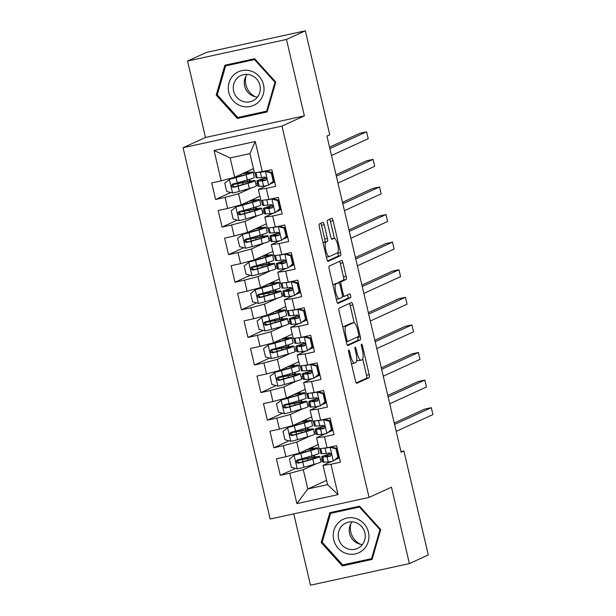 <?xml version="1.0" encoding="UTF-8"?>
<svg xmlns="http://www.w3.org/2000/svg" width="616" height="616" viewBox="0 0 616 616"><rect width="100%" height="100%" fill="white"/><g stroke="black" fill="none" stroke-linecap="round" stroke-linejoin="round"><path stroke-width="0.92" d="M348.733 350.019A1.948 0.516 77.7 0 0 348.695 352.136L355.447 380.904A2.787 0.739 77.7 0 0 356.726 383.314A2.787 0.739 77.7 0 0 356.772 383.298L369.138 377.647A2.787 0.739 77.7 0 0 369.192 374.62L362.447 345.853A1.948 0.516 77.7 0 0 361.546 344.167A1.948 0.516 77.7 0 0 361.515 344.175A1.948 0.516 77.7 0 0 361.484 346.292L362.354 350.011A8.917 2.364 77.7 0 1 362.185 359.682L361.153 360.16A8.917 2.364 77.7 0 1 361.03 360.198A8.917 2.364 77.7 0 1 356.926 352.498L356.048 348.772A1.948 0.516 77.7 0 0 355.155 347.085A1.948 0.516 77.7 0 0 355.124 347.101A1.948 0.516 77.7 0 0 355.093 349.21L355.963 352.937A8.917 2.364 77.7 0 1 355.794 362.608L354.762 363.078A8.917 2.364 77.7 0 1 354.631 363.124A8.917 2.364 77.7 0 1 350.535 355.417L349.657 351.697A1.948 0.516 77.7 0 0 348.764 350.011A1.948 0.516 77.7 0 0 348.733 350.019M324.185 224.748A2.787 0.739 77.7 0 0 322.9 222.345A2.787 0.739 77.7 0 0 322.861 222.361L319.388 223.947A2.787 0.739 77.7 0 0 319.342 226.965L326.834 258.92A2.787 0.739 77.7 0 0 328.112 261.323A2.787 0.739 77.7 0 0 328.159 261.315L340.525 255.655A2.787 0.739 77.7 0 0 340.579 252.637L333.087 220.682A2.787 0.739 77.7 0 0 331.801 218.272A2.787 0.739 77.7 0 0 331.762 218.287L327.573 220.205A2.787 0.739 77.7 0 0 327.52 223.231L330.723 236.898A2.787 0.739 77.7 0 0 332.009 239.308A2.787 0.739 77.7 0 0 332.047 239.293L334.126 238.346A7.454 1.979 77.7 0 1 334.234 238.307A7.454 1.979 77.7 0 1 337.714 244.952A7.454 1.979 77.7 0 1 337.522 252.83L329.383 256.556A7.454 1.979 77.7 0 1 329.275 256.595A7.454 1.979 77.7 0 1 325.795 249.942A7.454 1.979 77.7 0 1 325.98 242.065L327.342 241.449A2.787 0.739 77.7 0 0 327.389 238.423L324.185 224.748L321.514 225.333A2.787 0.739 77.7 0 0 320.751 223.323M286.455 39.447L187.557 61.053L205.475 137.468L304.381 115.862L286.455 39.447L305.359 30.8L329.752 134.804L326.95 136.082L401.101 452.229L403.903 450.95L400.954 451.59M304.381 115.862L281.974 126.103L369.061 497.428L270.162 519.026L183.075 147.709L281.974 126.103M293.763 513.875L310.495 585.2L409.394 563.594L391.468 487.179L369.061 497.428M409.394 563.594L428.297 554.947L403.903 450.95M339.147 308.162A2.787 0.739 77.7 0 0 339.093 311.18L346.585 343.135A2.787 0.739 77.7 0 0 347.871 345.538A2.787 0.739 77.7 0 0 347.909 345.53L360.283 339.87A2.787 0.739 77.7 0 0 360.329 336.844L352.837 304.897A2.787 0.739 77.7 0 0 351.559 302.487A2.787 0.739 77.7 0 0 351.513 302.502L339.147 308.162M336.713 301.024L329.214 269.077A2.787 0.739 77.7 0 1 329.267 266.05L341.641 260.391A2.787 0.739 77.7 0 1 341.68 260.383A2.787 0.739 77.7 0 1 342.958 262.786L346.169 276.461A2.787 0.739 77.7 0 1 346.115 279.487L341.102 281.781A2.787 0.739 77.7 0 0 341.048 284.8L343.174 293.87A2.787 0.739 77.7 0 0 344.46 296.281A2.787 0.739 77.7 0 0 344.498 296.265L349.719 293.878A1.948 0.516 77.7 0 0 349.719 293.878A1.948 0.516 77.7 0 1 350.658 295.611A1.948 0.516 77.7 0 1 350.612 297.667L338.03 303.418A2.787 0.739 77.7 0 1 337.991 303.434A2.787 0.739 77.7 0 1 336.713 301.024M326.58 480.38L307.8 488.965L327.581 484.646L338.061 494.625L330.946 464.279L340.432 462.208L336.552 445.661L327.058 447.732L324.47 436.698L333.964 434.619L330.084 418.072L320.59 420.143L318.002 409.109L327.489 407.037L323.608 390.482L314.122 392.554L311.534 381.52L321.021 379.448L317.14 362.893L307.654 364.972L305.059 353.938L314.553 351.859L310.672 335.312L301.178 337.383L298.591 326.349L308.077 324.278L304.196 307.723L294.71 309.794L292.123 298.76L301.609 296.689L297.728 280.134L288.242 282.205L285.647 271.171L295.141 269.1L291.26 252.552L281.766 254.624L279.179 243.59L288.665 241.51L284.785 224.963L275.298 227.035L272.711 216L282.197 213.929L278.317 197.374L268.83 199.445L266.243 188.411L275.729 186.34L271.849 169.785L254.462 172.919L249.934 153.607L230.153 157.927L234.688 177.239L253.469 168.653M338.061 494.625L296.897 503.618L289.782 473.273L303.272 469.662L316.193 463.748M295.488 468.399L280.288 475.344L289.782 473.273M280.288 475.344L276.407 458.797L285.893 456.726L283.306 445.684L296.804 442.072L309.725 436.159M289.02 440.81L273.82 447.763L283.306 445.684M273.82 447.763L269.939 431.208L279.425 429.136L276.838 418.102L290.329 414.483L303.257 408.577M282.551 413.221L267.352 420.174L276.838 418.102M267.352 420.174L263.471 403.619L272.957 401.547L270.37 390.513L283.861 386.894L296.781 380.988M276.076 385.639L260.876 392.585L270.37 390.513M260.876 392.585L256.995 376.037L266.489 373.958L263.894 362.924L277.392 359.313L290.313 353.399M269.608 358.05L254.408 365.003L263.894 362.924M254.408 365.003L250.527 348.448L260.014 346.377L257.426 335.343L270.917 331.724L283.845 325.818M263.14 330.461L247.94 337.414L257.426 335.343M247.94 337.414L244.059 320.859L253.546 318.788L250.958 307.754L264.449 304.135L277.369 298.229M256.664 302.88L241.464 309.825L250.958 307.754M241.464 309.825L237.584 293.278L247.078 291.199L244.483 280.165L257.981 276.553L270.901 270.64M250.196 275.29L234.996 282.236L244.483 280.165M234.996 282.236L231.115 265.689L240.602 263.617L238.015 252.583L251.505 248.964L264.433 243.05M243.728 247.701L228.528 254.654L238.015 252.583M228.528 254.654L224.648 238.099L234.134 236.028L231.547 224.994L245.037 221.375L257.958 215.469M237.252 220.112L222.053 227.065L231.547 224.994M222.053 227.065L218.172 210.51L227.666 208.439L225.079 197.405L238.569 193.786L251.49 187.88M230.784 192.531L215.585 199.476L225.079 197.405M215.585 199.476L211.704 182.929L221.19 180.85L214.075 150.504L255.24 141.518L262.354 171.864M274.705 181.989L270.439 183.938M266.944 185.539L258.35 189.466L260.938 200.5L268.83 199.445M266.243 188.411L258.35 189.466M221.19 180.85L234.688 177.239M214.075 150.504L230.153 157.927M281.181 209.571L276.915 211.527M273.412 213.128L264.818 217.055L267.406 228.089L275.298 227.035M272.711 216L264.818 217.055M256.264 185.701L257.858 184.969M238.569 193.786L241.156 204.828L259.937 196.234M227.666 208.439L241.156 204.828M287.649 237.16L283.383 239.108M279.88 240.71L271.286 244.644L273.874 255.679L281.766 254.624M279.179 243.59L271.286 244.644M262.732 213.282L264.326 212.559M245.037 221.375L247.624 232.409L266.405 223.824M234.134 236.028L247.624 232.409M294.117 264.749L289.851 266.697M286.355 268.299L277.762 272.226L280.349 283.26L288.242 282.205M285.647 271.171L277.762 272.226M269.2 240.871L270.794 240.14M251.505 248.964L254.1 259.998L272.873 251.413M240.602 263.617L254.1 259.998M300.593 292.338L296.327 294.286M292.823 295.888L284.23 299.815L286.817 310.849L294.71 309.794M292.123 298.76L284.23 299.815M275.675 268.46L277.269 267.729M257.981 276.553L260.568 287.587L279.348 278.994M247.078 291.199L260.568 287.587M307.061 319.92L302.795 321.875M299.291 323.469L290.698 327.404L293.285 338.438L301.178 337.383M298.591 326.349L290.698 327.404M282.143 296.05L283.737 295.318M264.449 304.135L267.036 315.169L285.816 306.583M253.546 318.788L267.036 315.169M313.529 347.509L309.263 349.457M305.767 351.058L297.174 354.993L299.761 366.027L307.654 364.972M305.059 353.938L297.174 354.993M288.611 323.631L290.205 322.907M270.917 331.724L273.512 342.758L292.284 334.172M260.014 346.377L273.512 342.758M319.997 375.098L315.738 377.046M312.235 378.648L303.642 382.575L306.229 393.609L314.122 392.554M311.534 381.52L303.642 382.575M295.087 351.22L296.681 350.489M277.392 359.313L279.98 370.347L298.76 361.761M266.489 373.958L279.98 370.347M326.472 402.679L322.207 404.635M318.703 406.237L310.11 410.164L312.697 421.198L320.59 420.143M318.002 409.109L310.11 410.164M301.555 378.809L303.149 378.078M283.861 386.894L286.448 397.928L305.228 389.343M272.957 401.547L286.448 397.928M332.94 430.268L328.675 432.216M325.179 433.818L316.585 437.753L319.173 448.787L327.058 447.732M324.47 436.698L316.585 437.753M308.023 406.391L309.617 405.667M290.329 414.483L292.916 425.517L311.696 416.932M279.425 429.136L292.916 425.517M339.408 457.857L335.15 459.805M331.647 461.407L323.054 465.334L327.581 484.646M330.946 464.279L323.054 465.334M314.499 433.98L316.093 433.248M296.804 442.072L299.391 453.107L318.172 444.521M285.893 456.726L299.391 453.107M305.359 30.8L206.46 52.406L187.557 61.053M205.475 137.468L183.075 147.709M320.967 461.569L322.561 460.837M303.272 469.662L307.8 488.965L296.897 503.618M250.088 181.096L249.657 179.271M248.079 172.542L247.778 171.248M257.503 183.468L255.825 183.83M256.556 208.678L256.125 206.86M254.547 200.131L254.246 198.837M263.971 211.049L262.293 211.419M263.024 236.267L262.601 234.45M261.022 227.712L260.714 226.426M270.447 238.638L268.769 239.008M269.492 263.856L269.069 262.039M267.49 255.301L267.19 254.015M276.915 266.228L275.236 266.597M275.968 291.437L275.537 289.62M273.958 282.89L273.658 281.597M283.383 293.817L281.704 294.179M282.436 319.026L282.012 317.209M280.434 310.472L280.126 309.186M289.859 321.398L288.173 321.768M288.904 346.615L288.481 344.798M286.902 338.061L286.602 336.775M296.327 348.987L294.648 349.357M295.38 374.197L294.949 372.38M293.37 365.65L293.07 364.356M302.795 376.576L301.116 376.938M301.848 401.786L301.424 399.969M299.846 393.239L299.538 391.945M309.27 404.158L307.584 404.527M308.316 429.375L307.892 427.558M306.314 420.82L306.013 419.535M315.738 431.747L314.06 432.116M314.791 456.964L314.36 455.147M312.782 448.41L312.481 447.124M322.207 459.336L320.528 459.698M249.934 153.607L255.24 141.518M329.814 512.681L321.167 542.557L342.304 565.927L372.087 559.42L380.734 529.544L359.598 506.175L329.814 512.681M237.352 118.465L267.136 111.958L275.783 82.09L254.647 58.72L224.863 65.227L216.216 95.103L237.352 118.465L240.294 117.125L267.352 111.211M351.382 363.594A8.917 2.364 77.7 0 0 351.959 363.71L354.631 363.124M356.749 359.598A8.917 2.364 77.7 0 0 358.35 360.784L361.03 360.198M356.21 382.921L366.466 378.224A2.787 0.739 77.7 0 0 366.52 375.206L362.724 359.043M354.223 322.792L350.165 305.482A2.787 0.739 77.7 0 0 349.403 303.465M347.347 345.145L357.603 340.455A2.787 0.739 77.7 0 0 357.657 337.429L357.542 336.921M346.846 339.716A1.948 0.516 77.7 0 0 347.747 341.403A1.948 0.516 77.7 0 0 347.778 341.387L358.635 336.421A1.948 0.516 77.7 0 0 358.674 334.311L357.75 330.384A8.917 2.364 77.7 0 0 353.646 322.676A8.917 2.364 77.7 0 0 353.515 322.722L346.092 326.118A8.917 2.364 77.7 0 0 345.93 335.789L346.846 339.716L345.838 339.932M351.112 323.246A8.917 2.364 77.7 0 0 350.974 323.261A8.917 2.364 77.7 0 0 350.843 323.308L353.515 322.722M342.881 327.342A8.917 2.364 77.7 0 1 343.42 326.703L350.843 323.308M338.153 282.975A2.787 0.739 77.7 0 1 338.423 282.367L343.443 280.072A2.787 0.739 77.7 0 0 343.497 277.046L340.286 263.371A2.787 0.739 77.7 0 0 339.524 261.361M337.476 303.034L347.94 298.252A1.948 0.516 77.7 0 0 348.109 296.897A1.948 0.516 77.7 0 0 347.532 294.879M335.889 284.161A7.454 1.979 77.7 0 0 335.705 292.038A7.454 1.979 77.7 0 0 339.185 298.683A7.454 1.979 77.7 0 0 339.293 298.645L342.157 297.335A2.787 0.739 77.7 0 0 342.211 294.309L340.086 285.239A2.787 0.739 77.7 0 0 338.8 282.836A2.787 0.739 77.7 0 0 338.762 282.844L333.218 284.746A7.454 1.979 77.7 0 0 332.948 284.977M336.174 283.414A2.787 0.739 77.7 0 0 336.128 283.422A2.787 0.739 77.7 0 0 336.09 283.429L338.762 282.844M333.218 284.746L336.09 283.429M323.061 242.85A7.454 1.979 77.7 0 1 323.308 242.65L324.671 242.034A2.787 0.739 77.7 0 0 324.717 239.008L321.514 225.333M331.678 238.877A7.454 1.979 77.7 0 0 331.562 238.893A7.454 1.979 77.7 0 0 331.493 238.916L334.126 238.346M334.403 238.3L330.415 221.267A2.787 0.739 77.7 0 0 329.652 219.257M327.596 260.93L337.853 256.241A2.787 0.739 77.7 0 0 337.907 253.215L337.768 252.637M332.54 512.088L332.409 512.52M345.091 564.41L372.303 558.673M322.307 542.034L321.167 542.557M345.245 564.579L342.304 565.927M227.589 64.626L227.458 65.065M217.356 94.579L216.216 95.103M302.518 458.558A1.702 0.454 -102.3 0 1 302.394 458.743L301.047 459.413L309.309 457.973A21.706 1.201 -13.2 0 1 319.796 456.572A21.706 1.201 -13.2 0 1 312.82 459.143L314.045 464.379A21.706 1.201 -13.2 0 0 321.021 461.815L319.796 456.572M306.599 449.811A18.018 1.001 -13.2 0 1 314.199 448.864A18.018 1.001 -13.2 0 1 308.408 450.997L295.072 454.693L289.458 459.036L291.399 467.313L297.397 468.907A7.523 0.416 -13.2 0 0 304.019 467.259L314.045 464.379M294.163 455.108A7.523 0.416 -13.2 0 0 300.785 453.461L310.81 450.589A21.706 1.201 -13.2 0 0 317.787 448.025A21.706 1.201 -13.2 0 0 307.561 449.372M307.892 460.267L307.5 458.581A18.018 1.001 166.8 0 1 316.2 457.418A18.018 1.001 166.8 0 1 310.41 459.544L299.26 462.724L297.066 460.914M307.5 458.581L302.456 459.582A10.357 0.578 166.8 0 1 297.451 460.252A10.357 0.578 166.8 0 1 297.782 460.021L298.791 459.559M317.787 448.025L319.019 453.26A21.706 1.201 166.8 0 1 312.043 455.832L302.017 458.704A7.523 0.416 166.8 0 1 297.482 459.875L297.135 459.99M297.482 459.875C295.565 461.476 295.826 462.585 298.26 463.186A7.523 0.416 -13.2 0 0 302.795 462.015L312.82 459.143M311.796 447.432L312.05 448.533M313.652 455.355L314.06 457.087M337.915 457.149L333.21 461.076L337.915 457.149L335.966 448.879L329.976 447.285A7.523 0.416 166.8 0 1 325.025 448.171L322.792 448.302M329.976 447.285L330.784 446.916M333.21 461.076A7.523 0.416 166.8 0 1 328.259 461.962L323.954 462.216A21.706 1.201 166.8 0 1 322.853 462.1L321.629 456.856A21.706 1.201 -13.2 0 0 322.73 456.98L327.034 456.718A7.523 0.416 -13.2 0 0 330.068 456.233L330.361 456.14M337.737 457.642A18.018 1.001 166.8 0 1 339.27 457.257M338.823 456.733L336.883 448.463L335.966 448.879M330.884 446.87L336.883 448.463M330.63 455.979L330.068 456.233C331.755 454.739 331.493 453.63 329.291 452.922A7.523 0.416 166.8 0 1 326.257 453.407L321.952 453.669A21.706 1.201 166.8 0 1 320.851 453.545L319.719 448.71M394.594 424.463L431.308 407.669L432.925 414.568L396.211 431.362M330.915 453.638A21.706 1.201 -13.2 0 0 321.629 456.856M330.807 455.817L326.134 456.11A18.018 1.001 166.8 0 1 325.217 456.009A18.018 1.001 166.8 0 1 331.054 453.869M394.255 423.023L424.632 409.132L431.308 407.669M296.05 430.977A1.702 0.454 -102.3 0 1 295.919 431.154L294.571 431.824L302.841 430.384A21.706 1.201 -13.2 0 1 313.321 428.99A21.706 1.201 -13.2 0 1 306.345 431.554L307.577 436.798A21.706 1.201 -13.2 0 0 314.553 434.226L313.321 428.99M300.131 422.222A18.018 1.001 -13.2 0 1 307.731 421.275A18.018 1.001 -13.2 0 1 301.932 423.408L288.596 427.104L282.99 431.446L284.931 439.724L290.921 441.318A7.523 0.416 -13.2 0 0 297.551 439.67L307.577 436.798M287.687 427.519A7.523 0.416 -13.2 0 0 294.317 425.872L304.343 423A21.706 1.201 -13.2 0 0 311.319 420.435A21.706 1.201 -13.2 0 0 301.085 421.783M301.424 432.678L301.031 430.992A18.018 1.001 166.8 0 1 309.733 429.829A18.018 1.001 166.8 0 1 303.942 431.962L292.793 435.135L290.598 433.325M301.031 430.992L295.988 432.001A10.357 0.578 166.8 0 1 290.983 432.663A10.357 0.578 166.8 0 1 291.314 432.432L292.323 431.97M311.319 420.435L312.551 425.679A21.706 1.201 166.8 0 1 305.575 428.243L295.541 431.115A7.523 0.416 166.8 0 1 291.006 432.286L290.667 432.409M291.006 432.286C289.096 433.895 289.351 434.996 291.784 435.597A7.523 0.416 -13.2 0 0 296.319 434.426L306.345 431.554M305.32 419.85L305.582 420.944M307.184 427.773L307.584 429.498M289.574 403.388A1.702 0.454 -102.3 0 1 289.451 403.565L288.103 404.235L296.365 402.802A21.706 1.201 -13.2 0 1 306.853 401.401A21.706 1.201 -13.2 0 1 299.877 403.965L301.108 409.209A21.706 1.201 -13.2 0 0 308.085 406.645L306.853 401.401M293.663 394.633A18.018 1.001 -13.2 0 1 301.255 393.693A18.018 1.001 -13.2 0 1 295.464 395.818L282.128 399.522L276.522 403.865L278.463 412.142L284.453 413.729A7.523 0.416 -13.2 0 0 291.083 412.081L301.108 409.209M281.219 399.938A7.523 0.416 -13.2 0 0 287.841 398.29L297.875 395.418A21.706 1.201 -13.2 0 0 304.851 392.846A21.706 1.201 -13.2 0 0 294.617 394.194M294.956 405.097L294.556 403.403A18.018 1.001 166.8 0 1 303.264 402.24A18.018 1.001 166.8 0 1 297.474 404.373L286.325 407.553L284.13 405.736M294.556 403.403L289.512 404.412A10.357 0.578 166.8 0 1 284.515 405.082A10.357 0.578 166.8 0 1 284.838 404.843L285.847 404.381M304.851 392.846L306.075 398.09A21.706 1.201 166.8 0 1 299.099 400.654L289.073 403.534A7.523 0.416 166.8 0 1 284.538 404.697L284.192 404.82M284.538 404.697C282.621 406.306 282.883 407.407 285.316 408.008A7.523 0.416 -13.2 0 0 289.851 406.837L299.877 403.965M298.852 392.261L299.114 393.362M300.716 400.184L301.116 401.909M331.439 429.568L326.742 433.495L331.439 429.568L329.498 421.29L323.508 419.696A7.523 0.416 166.8 0 1 318.557 420.582L316.324 420.713M323.508 419.696L324.316 419.327M326.742 433.495A7.523 0.416 166.8 0 1 321.791 434.372L317.486 434.634A21.706 1.201 166.8 0 1 316.385 434.511L315.153 429.267A21.706 1.201 -13.2 0 0 316.254 429.39L320.559 429.129A7.523 0.416 -13.2 0 0 323.593 428.651L323.893 428.551M331.269 430.053A18.018 1.001 166.8 0 1 332.802 429.668M332.347 429.152L330.407 420.874L329.498 421.29M324.416 419.28L330.407 420.874M324.162 428.39L323.593 428.651C325.279 427.15 325.025 426.049 322.815 425.34A7.523 0.416 166.8 0 1 319.781 425.825L315.477 426.08A21.706 1.201 166.8 0 1 314.383 425.956L313.244 421.128M388.119 396.873L424.84 380.087L426.457 386.979L389.736 403.773M324.447 426.056A21.706 1.201 -13.2 0 0 315.153 429.267M324.339 428.228L319.658 428.528A18.018 1.001 166.8 0 1 318.749 428.428A18.018 1.001 166.8 0 1 324.586 426.28M387.78 395.433L418.156 381.543L424.84 380.087M324.971 401.978L320.274 405.906L324.971 401.978L323.03 393.701L317.04 392.115A7.523 0.416 166.8 0 1 312.089 392.993L309.856 393.124M317.04 392.115L317.841 391.745M320.274 405.906A7.523 0.416 166.8 0 1 315.323 406.783L311.018 407.045A21.706 1.201 166.8 0 1 309.917 406.922L308.685 401.678A21.706 1.201 -13.2 0 0 309.786 401.801L314.091 401.547A7.523 0.416 -13.2 0 0 317.125 401.062L317.417 400.97M324.794 402.471A18.018 1.001 166.8 0 1 326.326 402.079M325.879 401.563L323.939 393.285L323.03 393.701M317.948 391.699L323.939 393.285M317.687 400.8L317.125 401.062C318.811 399.561 318.549 398.46 316.347 397.751A7.523 0.416 166.8 0 1 313.313 398.236L309.009 398.49A21.706 1.201 166.8 0 1 307.908 398.367L306.776 393.539M381.65 369.292L418.372 352.498L419.989 359.398L383.267 376.184M317.979 398.467A21.706 1.201 -13.2 0 0 308.685 401.678M317.864 400.639L313.19 400.939A18.018 1.001 166.8 0 1 312.274 400.839A18.018 1.001 166.8 0 1 318.11 398.698M381.312 367.844L411.688 353.961L418.372 352.498M360.275 544.213A17.741 17.071 65.4 0 1 350.874 523.662M338.762 522.353A18.449 17.756 -114.6 0 0 338.145 548.24A18.449 17.756 -114.6 0 0 363.417 549.618A18.449 17.756 -114.6 0 0 364.033 523.739A18.449 17.756 -114.6 0 0 338.762 522.353M342.396 525.379A13.968 13.444 -114.6 0 0 340.571 543.227A13.968 13.444 -114.6 0 0 357.534 548.394A13.968 13.444 -114.6 0 0 361.061 546.015A13.968 13.444 -114.6 0 0 362.878 528.166A13.968 13.444 -114.6 0 0 345.923 522.992A13.968 13.444 -114.6 0 0 342.396 525.379M352.059 521.837A13.968 13.444 -114.6 0 0 350.535 536.243A13.968 13.444 -114.6 0 0 362.431 544.505M380.596 529.39L379.949 529.683L371.571 558.627L342.712 564.934L322.23 542.296L330.607 513.344L333.41 512.065L359.721 506.313M372.426 558.235L371.571 558.627M330.607 513.344L359.467 507.045L379.949 529.683M360.114 506.745L359.467 507.045M255.324 96.751A17.741 17.071 65.4 0 1 245.923 76.207M233.81 74.898A18.449 17.756 -114.6 0 0 233.195 100.785A18.449 17.756 -114.6 0 0 258.466 102.164A18.449 17.756 -114.6 0 0 259.082 76.276A18.449 17.756 -114.6 0 0 233.81 74.898M237.445 77.916A13.968 13.444 -114.6 0 0 235.628 95.765A13.968 13.444 -114.6 0 0 252.583 100.939A13.968 13.444 -114.6 0 0 256.11 98.56A13.968 13.444 -114.6 0 0 257.927 80.711A13.968 13.444 -114.6 0 0 240.971 75.537A13.968 13.444 -114.6 0 0 237.445 77.916M247.108 74.382A13.968 13.444 -114.6 0 0 245.584 88.781A13.968 13.444 -114.6 0 0 257.48 97.051M275.645 81.928L274.998 82.228L266.62 111.173L237.761 117.471L217.279 94.833L225.656 65.889L228.459 64.603L254.77 58.859M267.475 110.78L266.62 111.173M225.656 65.889L254.516 59.583L274.998 82.228M255.163 59.29L254.516 59.583M283.106 375.798A1.702 0.454 -102.3 0 1 282.983 375.976L281.635 376.645L289.897 375.213A21.706 1.201 -13.2 0 1 300.385 373.812A21.706 1.201 -13.2 0 1 293.409 376.384L294.633 381.62A21.706 1.201 -13.2 0 0 301.617 379.056L300.385 373.812M287.187 367.051A18.018 1.001 -13.2 0 1 294.787 366.104A18.018 1.001 -13.2 0 1 288.996 368.237L275.66 371.933L270.047 376.276L271.987 384.553L277.985 386.14A7.523 0.416 -13.2 0 0 284.607 384.492L294.633 381.62M274.751 372.349A7.523 0.416 -13.2 0 0 281.373 370.701L291.399 367.829A21.706 1.201 -13.2 0 0 298.375 365.265A21.706 1.201 -13.2 0 0 288.149 366.612M288.481 377.508L288.088 375.814A18.018 1.001 166.8 0 1 296.789 374.659A18.018 1.001 166.8 0 1 290.998 376.784L279.849 379.964L277.654 378.147M288.088 375.814L283.044 376.823A10.357 0.578 166.8 0 1 278.039 377.493A10.357 0.578 166.8 0 1 278.37 377.254L279.379 376.8M298.375 365.265L299.607 370.501A21.706 1.201 166.8 0 1 292.631 373.073L282.605 375.945A7.523 0.416 166.8 0 1 278.07 377.115L277.724 377.231M278.07 377.115C276.153 378.717 276.415 379.818 278.848 380.426A7.523 0.416 -13.2 0 0 283.383 379.256L293.409 376.384M292.384 364.672L292.639 365.773M294.24 372.595L294.648 374.32M276.638 348.209A1.702 0.454 -102.3 0 1 276.507 348.394L275.16 349.064L283.429 347.624A21.706 1.201 -13.2 0 1 293.917 346.231A21.706 1.201 -13.2 0 1 286.933 348.795L288.165 354.038A21.706 1.201 -13.2 0 0 295.141 351.466L293.917 346.231M280.719 339.462A18.018 1.001 -13.2 0 1 288.319 338.515A18.018 1.001 -13.2 0 1 282.521 340.648L269.184 344.344L263.579 348.687L265.519 356.964L271.51 358.558A7.523 0.416 -13.2 0 0 278.139 356.91L288.165 354.038M268.276 344.76A7.523 0.416 -13.2 0 0 274.905 343.112L284.931 340.24A21.706 1.201 -13.2 0 0 291.907 337.676A21.706 1.201 -13.2 0 0 281.674 339.023M282.012 349.919L281.62 348.233A18.018 1.001 166.8 0 1 290.321 347.07A18.018 1.001 166.8 0 1 284.53 349.203L273.381 352.375L271.186 350.566M281.62 348.233L276.576 349.233A10.357 0.578 166.8 0 1 271.571 349.903A10.357 0.578 166.8 0 1 271.902 349.672L272.911 349.21M291.907 337.676L293.139 342.92A21.706 1.201 166.8 0 1 286.163 345.484L276.13 348.356A7.523 0.416 166.8 0 1 271.594 349.526L271.256 349.642M271.594 349.526C269.685 351.128 269.939 352.236 272.372 352.837A7.523 0.416 -13.2 0 0 276.907 351.667L286.933 348.795M285.916 337.083L286.171 338.184M287.772 345.014L288.173 346.739M318.503 374.389L313.798 378.316L318.503 374.389L316.562 366.112L310.564 364.526A7.523 0.416 166.8 0 1 305.613 365.404L303.38 365.542M310.564 364.526L311.373 364.156M313.798 378.316A7.523 0.416 166.8 0 1 308.847 379.202L304.543 379.456A21.706 1.201 166.8 0 1 303.442 379.333L302.217 374.097A21.706 1.201 -13.2 0 0 303.318 374.212L307.623 373.958A7.523 0.416 -13.2 0 0 310.656 373.473L310.949 373.381M318.326 374.882A18.018 1.001 166.8 0 1 319.858 374.49M319.411 373.974L317.471 365.696L316.562 366.112M311.48 364.11L317.471 365.696M311.219 373.219L310.656 373.473C312.343 371.979 312.081 370.87 309.879 370.162A7.523 0.416 166.8 0 1 306.845 370.647L302.541 370.901A21.706 1.201 166.8 0 1 301.44 370.786L300.308 365.95M375.183 341.703L411.896 324.909L413.521 331.808L376.8 348.594M311.511 370.878A21.706 1.201 -13.2 0 0 302.217 374.097M311.396 373.057L306.722 373.35A18.018 1.001 166.8 0 1 305.805 373.25A18.018 1.001 166.8 0 1 311.642 371.109M374.844 340.263L405.22 326.372L411.896 324.909M312.027 346.808L307.33 350.735L312.027 346.808L310.087 338.531L304.096 336.937A7.523 0.416 166.8 0 1 299.145 337.822L296.912 337.953M304.096 336.937L304.905 336.567M307.33 350.735A7.523 0.416 166.8 0 1 302.379 351.613L298.075 351.867A21.706 1.201 166.8 0 1 296.974 351.751L295.742 346.508A21.706 1.201 -13.2 0 0 296.843 346.631L301.147 346.369A7.523 0.416 -13.2 0 0 304.181 345.892L304.481 345.792M311.858 347.293A18.018 1.001 166.8 0 1 313.39 346.908M312.943 346.392L310.995 338.115L310.087 338.531M305.005 336.521L310.995 338.115M304.751 345.63L304.181 345.892C305.867 344.39 305.613 343.289 303.403 342.581A7.523 0.416 166.8 0 1 300.377 343.058L296.073 343.32A21.706 1.201 166.8 0 1 294.972 343.197L293.832 338.361M368.707 314.114L405.428 297.328L407.045 304.219L370.324 321.013M305.036 343.297A21.706 1.201 -13.2 0 0 295.742 346.508M304.928 345.468L300.254 345.769A18.018 1.001 166.8 0 1 299.338 345.668A18.018 1.001 166.8 0 1 305.174 343.52M368.368 312.674L398.745 298.783L405.428 297.328M270.162 320.628A1.702 0.454 -102.3 0 1 270.039 320.805L268.692 321.475L276.954 320.043A21.706 1.201 -13.2 0 1 287.441 318.641A21.706 1.201 -13.2 0 1 280.465 321.205L281.697 326.449A21.706 1.201 -13.2 0 0 288.673 323.885L287.441 318.641M274.251 311.873A18.018 1.001 -13.2 0 1 281.843 310.934A18.018 1.001 -13.2 0 1 276.053 313.059L262.716 316.763L257.111 321.105L259.051 329.375L265.042 330.969A7.523 0.416 -13.2 0 0 271.671 329.321L281.697 326.449M261.808 317.178A7.523 0.416 -13.2 0 0 268.43 315.531L278.463 312.651A21.706 1.201 -13.2 0 0 285.439 310.087A21.706 1.201 -13.2 0 0 275.206 311.434M275.545 322.337L275.144 320.643A18.018 1.001 166.8 0 1 283.853 319.481A18.018 1.001 166.8 0 1 278.062 321.614L266.913 324.786L264.718 322.976M275.144 320.643L270.101 321.652A10.357 0.578 166.8 0 1 265.103 322.314A10.357 0.578 166.8 0 1 265.427 322.083L266.435 321.621M285.439 310.087L286.663 315.33A21.706 1.201 166.8 0 1 279.687 317.895L269.662 320.767A7.523 0.416 166.8 0 1 265.126 321.937L264.78 322.06M265.126 321.937C263.209 323.546 263.471 324.647 265.904 325.248A7.523 0.416 -13.2 0 0 270.439 324.078L280.465 321.205M279.441 309.502L279.702 310.595M281.304 317.425L281.704 319.15M305.559 319.219L300.862 323.146L305.559 319.219L303.619 310.941L297.628 309.348A7.523 0.416 166.8 0 1 292.677 310.233L290.444 310.364M297.628 309.348L298.429 308.986M300.862 323.146A7.523 0.416 166.8 0 1 295.911 324.024L291.607 324.286A21.706 1.201 166.8 0 1 290.506 324.162L289.274 318.919A21.706 1.201 -13.2 0 0 290.375 319.042L294.679 318.788A7.523 0.416 -13.2 0 0 297.713 318.303L298.005 318.202M305.39 319.704A18.018 1.001 166.8 0 1 306.914 319.319M306.468 318.803L304.527 310.526L303.619 310.941M298.537 308.932L304.527 310.526M298.275 318.041L297.713 318.303C299.399 316.801 299.137 315.7 296.935 314.992A7.523 0.416 166.8 0 1 293.901 315.477L289.597 315.731A21.706 1.201 166.8 0 1 288.496 315.608L287.364 310.78M362.239 286.525L398.96 269.739L400.577 276.63L363.856 293.424M298.567 315.708A21.706 1.201 -13.2 0 0 289.274 318.919M298.46 317.879L293.778 318.179A18.018 1.001 166.8 0 1 292.87 318.079A18.018 1.001 166.8 0 1 298.706 315.939M361.9 285.085L392.276 271.194L398.96 269.739M263.694 293.039A1.702 0.454 -102.3 0 1 263.571 293.216L262.224 293.886L270.486 292.454A21.706 1.201 -13.2 0 1 280.973 291.052A21.706 1.201 -13.2 0 1 273.997 293.616L275.221 298.86A21.706 1.201 -13.2 0 0 282.205 296.296L280.973 291.052M267.775 284.284A18.018 1.001 -13.2 0 1 275.375 283.345A18.018 1.001 -13.2 0 1 269.585 285.478L256.248 289.173L250.635 293.516L252.575 301.794L258.574 303.38A7.523 0.416 -13.2 0 0 265.196 301.732L275.221 298.86M255.34 289.589A7.523 0.416 -13.2 0 0 261.962 287.942L271.987 285.069A21.706 1.201 -13.2 0 0 278.963 282.505A21.706 1.201 -13.2 0 0 268.738 283.853M269.069 294.748L268.676 293.054A18.018 1.001 166.8 0 1 277.377 291.899A18.018 1.001 166.8 0 1 271.587 294.025L260.445 297.205L258.243 295.387M268.676 293.054L263.633 294.063A10.357 0.578 166.8 0 1 258.628 294.733A10.357 0.578 166.8 0 1 258.959 294.494L259.967 294.032M278.963 282.505L280.195 287.741A21.706 1.201 166.8 0 1 273.219 290.305L263.194 293.185A7.523 0.416 166.8 0 1 258.658 294.356L258.312 294.471M258.658 294.356C256.741 295.957 257.003 297.058 259.436 297.667A7.523 0.416 -13.2 0 0 263.971 296.496L273.997 293.616M272.973 281.912L273.227 283.014M274.828 289.836L275.236 291.56M299.091 291.63L294.386 295.557L299.091 291.63L297.151 283.352L291.152 281.766A7.523 0.416 166.8 0 1 286.201 282.644L283.968 282.783M291.152 281.766L291.961 281.397M294.386 295.557A7.523 0.416 166.8 0 1 289.435 296.442L285.131 296.696A21.706 1.201 166.8 0 1 284.03 296.573L282.806 291.337A21.706 1.201 -13.2 0 0 283.907 291.453L288.211 291.199A7.523 0.416 -13.2 0 0 291.245 290.714L291.537 290.621M298.914 292.123A18.018 1.001 166.8 0 1 300.446 291.73M300 291.214L298.059 282.937L297.151 283.352M292.069 281.35L298.059 282.937M291.807 290.459L291.245 290.714C292.931 289.212 292.669 288.111 290.467 287.403A7.523 0.416 166.8 0 1 287.433 287.888L283.129 288.142A21.706 1.201 166.8 0 1 282.028 288.026L280.896 283.191M355.771 258.943L392.484 242.15L394.109 249.049L357.388 265.835M292.1 288.119A21.706 1.201 -13.2 0 0 282.806 291.337M291.984 290.29L287.31 290.59A18.018 1.001 166.8 0 1 286.394 290.49A18.018 1.001 166.8 0 1 292.23 288.35M355.432 257.496L385.809 243.613L392.484 242.15M257.226 265.45A1.702 0.454 -102.3 0 1 257.095 265.635L255.755 266.305L264.018 264.865A21.706 1.201 -13.2 0 1 274.505 263.463A21.706 1.201 -13.2 0 1 267.521 266.035L268.753 271.271A21.706 1.201 -13.2 0 0 275.729 268.707L274.505 263.463M261.307 256.703A18.018 1.001 -13.2 0 1 268.907 255.755A18.018 1.001 -13.2 0 1 263.109 257.888L249.78 261.584L244.167 265.927L246.107 274.205L252.098 275.799A7.523 0.416 -13.2 0 0 258.728 274.151L268.753 271.271M248.864 262A7.523 0.416 -13.2 0 0 255.494 260.352L265.519 257.48A21.706 1.201 -13.2 0 0 272.495 254.916A21.706 1.201 -13.2 0 0 262.262 256.264M262.601 267.159L262.208 265.473A18.018 1.001 166.8 0 1 270.909 264.31A18.018 1.001 166.8 0 1 265.119 266.435L253.969 269.615L251.775 267.806M262.208 265.473L257.165 266.474A10.357 0.578 166.8 0 1 252.16 267.144A10.357 0.578 166.8 0 1 252.491 266.913L253.499 266.451M272.495 254.916L273.727 260.16A21.706 1.201 166.8 0 1 266.751 262.724L256.726 265.596A7.523 0.416 166.8 0 1 252.19 266.767L251.844 266.882M252.19 266.767C250.273 268.368 250.527 269.477 252.96 270.077A7.523 0.416 -13.2 0 0 257.496 268.907L267.521 266.035M266.505 254.323L266.759 255.424M268.36 262.254L268.769 263.979M292.615 264.041L287.918 267.968L292.615 264.041L290.675 255.771L284.684 254.177A7.523 0.416 166.8 0 1 279.733 255.062L277.5 255.193M284.684 254.177L285.493 253.807M287.918 267.968A7.523 0.416 166.8 0 1 282.967 268.853L278.663 269.107A21.706 1.201 166.8 0 1 277.562 268.992L276.33 263.748A21.706 1.201 -13.2 0 0 277.431 263.871L281.735 263.61A7.523 0.416 -13.2 0 0 284.769 263.124L285.069 263.032M292.446 264.534A18.018 1.001 166.8 0 1 293.978 264.149M293.532 263.625L291.584 255.355L290.675 255.771M285.593 253.761L291.584 255.355M285.339 262.87L284.769 263.124C286.455 261.631 286.201 260.522 283.991 259.813A7.523 0.416 166.8 0 1 280.965 260.298L276.661 260.56A21.706 1.201 166.8 0 1 275.56 260.437L274.42 255.601M349.295 231.354L386.016 214.56L387.633 221.46L350.92 238.253M285.624 260.537A21.706 1.201 -13.2 0 0 276.33 263.748M285.516 262.709L280.842 263.001A18.018 1.001 166.8 0 1 279.926 262.901A18.018 1.001 166.8 0 1 285.762 260.76M348.964 229.914L379.333 216.024L386.016 214.56M250.75 237.868A1.702 0.454 -102.3 0 1 250.627 238.045L249.28 238.715L257.542 237.275A21.706 1.201 -13.2 0 1 268.029 235.882A21.706 1.201 -13.2 0 1 261.053 238.446L262.285 243.69A21.706 1.201 -13.2 0 0 269.261 241.118L268.029 235.882M254.839 229.114A18.018 1.001 -13.2 0 1 262.431 228.166A18.018 1.001 -13.2 0 1 256.641 230.299L243.305 233.995L237.699 238.338L239.639 246.616L245.63 248.21A7.523 0.416 -13.2 0 0 252.26 246.562L262.285 243.69M242.396 234.411A7.523 0.416 -13.2 0 0 249.026 232.771L259.051 229.891A21.706 1.201 -13.2 0 0 266.027 227.327A21.706 1.201 -13.2 0 0 255.794 228.675M256.133 239.57L255.732 237.884A18.018 1.001 166.8 0 1 264.441 236.721A18.018 1.001 166.8 0 1 258.651 238.854L247.501 242.026L245.307 240.217M255.732 237.884L250.697 238.893A10.357 0.578 166.8 0 1 245.692 239.555A10.357 0.578 166.8 0 1 246.015 239.324L247.031 238.862M266.027 227.327L267.252 232.571A21.706 1.201 166.8 0 1 260.275 235.135L250.25 238.007A7.523 0.416 166.8 0 1 245.715 239.177L245.368 239.301M245.715 239.177C243.797 240.787 244.059 241.888 246.492 242.488A7.523 0.416 -13.2 0 0 251.028 241.318L261.053 238.446M260.029 226.742L260.291 227.835M261.892 234.665L262.293 236.39M286.147 236.459L281.45 240.386L286.147 236.459L284.207 228.182L278.216 226.588A7.523 0.416 166.8 0 1 273.265 227.473L271.032 227.604M278.216 226.588L279.017 226.218M281.45 240.386A7.523 0.416 166.8 0 1 276.499 241.264L272.195 241.526A21.706 1.201 166.8 0 1 271.094 241.403L269.862 236.159A21.706 1.201 -13.2 0 0 270.963 236.282L275.267 236.02A7.523 0.416 -13.2 0 0 278.301 235.543L278.594 235.443M285.978 236.944A18.018 1.001 166.8 0 1 287.51 236.559M287.056 236.044L285.116 227.766L284.207 228.182M279.125 226.172L285.116 227.766M278.863 235.281L278.301 235.543C279.987 234.041 279.726 232.94 277.523 232.232A7.523 0.416 166.8 0 1 274.49 232.717L270.185 232.971A21.706 1.201 166.8 0 1 269.084 232.848L267.952 228.02M342.827 203.765L379.548 186.979L381.165 193.871L344.444 210.664M279.156 232.948A21.706 1.201 -13.2 0 0 269.862 236.159M279.048 235.12L274.366 235.42A18.018 1.001 166.8 0 1 273.458 235.32A18.018 1.001 166.8 0 1 279.294 233.171M342.488 202.325L372.865 188.434L379.548 186.979M244.282 210.279A1.702 0.454 -102.3 0 1 244.159 210.456L242.812 211.126L251.074 209.694A21.706 1.201 -13.2 0 1 261.561 208.293A21.706 1.201 -13.2 0 1 254.585 210.857L255.809 216.1A21.706 1.201 -13.2 0 0 262.793 213.536L261.561 208.293M248.364 201.524A18.018 1.001 -13.2 0 1 255.963 200.585A18.018 1.001 -13.2 0 1 250.173 202.71L236.837 206.414L231.223 210.757L233.164 219.034L239.162 220.62A7.523 0.416 -13.2 0 0 245.784 218.973L255.809 216.1M235.928 206.83A7.523 0.416 -13.2 0 0 242.55 205.182L252.575 202.31A21.706 1.201 -13.2 0 0 259.552 199.738A21.706 1.201 -13.2 0 0 249.326 201.085M249.665 211.989L249.264 210.295A18.018 1.001 166.8 0 1 257.965 209.132A18.018 1.001 166.8 0 1 252.175 211.265L241.033 214.445L238.831 212.628M249.264 210.295L244.221 211.303A10.357 0.578 166.8 0 1 239.216 211.973A10.357 0.578 166.8 0 1 239.547 211.735L240.556 211.273M259.552 199.738L260.784 204.982A21.706 1.201 166.8 0 1 253.807 207.546L243.782 210.426A7.523 0.416 166.8 0 1 239.247 211.588L238.9 211.712M239.247 211.588C237.329 213.198 237.591 214.299 240.024 214.899A7.523 0.416 -13.2 0 0 244.56 213.729L254.585 210.857M253.561 199.153L253.815 200.254M255.417 207.076L255.825 208.801M279.679 208.87L274.982 212.797L279.679 208.87L277.739 200.593L271.741 199.006A7.523 0.416 166.8 0 1 266.79 199.884L264.564 200.015M271.741 199.006L272.549 198.637M274.982 212.797A7.523 0.416 166.8 0 1 270.024 213.675L265.719 213.937A21.706 1.201 166.8 0 1 264.618 213.814L263.394 208.57A21.706 1.201 -13.2 0 0 264.495 208.693L268.799 208.439A7.523 0.416 -13.2 0 0 271.833 207.954L272.126 207.862M279.502 209.363A18.018 1.001 166.8 0 1 281.035 208.97M280.588 208.454L278.648 200.177L277.739 200.593M272.657 198.591L278.648 200.177M272.395 207.692L271.833 207.954C273.519 206.452 273.258 205.351 271.055 204.643A7.523 0.416 166.8 0 1 268.022 205.128L263.717 205.382A21.706 1.201 166.8 0 1 262.616 205.267L261.484 200.431M336.359 176.184L373.08 159.39L374.697 166.289L337.976 183.075M272.688 205.359A21.706 1.201 -13.2 0 0 263.394 208.57M272.572 207.53L267.898 207.831A18.018 1.001 166.8 0 1 266.982 207.731A18.018 1.001 166.8 0 1 272.819 205.59M336.02 174.736L366.397 160.853L373.08 159.39M237.815 182.69A1.702 0.454 -102.3 0 1 237.684 182.875L236.344 183.545L244.606 182.105A21.706 1.201 -13.2 0 1 255.093 180.704A21.706 1.201 -13.2 0 1 248.109 183.275L249.341 188.511A21.706 1.201 -13.2 0 0 256.318 185.947L255.093 180.704M241.895 173.943A18.018 1.001 -13.2 0 1 249.495 172.996A18.018 1.001 -13.2 0 1 243.705 175.129L230.369 178.825L224.755 183.168L226.696 191.445L232.686 193.031A7.523 0.416 -13.2 0 0 239.316 191.384L249.341 188.511M229.452 179.241A7.523 0.416 -13.2 0 0 236.082 177.593L246.107 174.721A21.706 1.201 -13.2 0 0 253.084 172.157A21.706 1.201 -13.2 0 0 242.85 173.504M243.189 184.4L242.796 182.713A18.018 1.001 166.8 0 1 251.497 181.551A18.018 1.001 166.8 0 1 245.707 183.676L234.557 186.856L232.363 185.039M242.796 182.713L237.753 183.714A10.357 0.578 166.8 0 1 232.748 184.384A10.357 0.578 166.8 0 1 233.079 184.153L234.088 183.691M253.084 172.157L254.316 177.393A21.706 1.201 166.8 0 1 247.339 179.964L237.314 182.837A7.523 0.416 166.8 0 1 232.779 184.007L232.432 184.122M232.779 184.007C230.861 185.609 231.115 186.71 233.549 187.318A7.523 0.416 -13.2 0 0 238.084 186.148L248.109 183.275M247.093 171.564L247.347 172.665M248.949 179.487L249.357 181.212M273.204 181.281L268.507 185.208L273.204 181.281L271.263 173.011L265.273 171.417A7.523 0.416 166.8 0 1 260.322 172.295L258.089 172.434M265.273 171.417L266.081 171.048M268.507 185.208A7.523 0.416 166.8 0 1 263.556 186.094L259.251 186.348A21.706 1.201 166.8 0 1 258.15 186.225L256.918 180.989A21.706 1.201 -13.2 0 0 258.019 181.104L262.324 180.85A7.523 0.416 -13.2 0 0 265.357 180.365L265.658 180.272M273.034 181.774A18.018 1.001 166.8 0 1 274.567 181.381M274.12 180.865L272.18 172.588L271.263 173.011M266.181 171.002L272.18 172.588M265.927 180.111L265.357 180.365C267.044 178.871 266.79 177.762 264.587 177.054A7.523 0.416 166.8 0 1 261.554 177.539L257.249 177.801A21.706 1.201 166.8 0 1 256.148 177.678L255.009 172.842M329.883 148.595L366.605 131.801L368.222 138.7L331.508 155.494M266.212 177.77A21.706 1.201 -13.2 0 0 256.918 180.989M266.104 179.949L261.43 180.242A18.018 1.001 166.8 0 1 260.514 180.142A18.018 1.001 166.8 0 1 266.351 178.001M329.552 147.155L359.921 133.264L366.605 131.801M349.518 355.64L350.535 355.417M355.039 348.995L356.048 348.772M355.909 352.722L356.926 352.498M361.43 346.069L362.447 345.853M366.52 375.206L369.192 374.62M366.466 378.224L369.138 377.647M348.648 351.921L349.657 351.697M350.165 305.482L352.837 304.897M357.657 337.429L360.329 336.844M357.603 340.455L360.283 339.87M346.254 341.718L347.717 341.403L346.254 341.726M343.42 326.703L346.092 326.118M344.914 336.013L345.93 335.789M340.286 263.371L342.958 262.786M343.497 277.046L346.169 276.461M343.443 280.072L346.115 279.487M338.423 282.367L341.102 281.781M340.032 285.023L341.048 284.8M342.165 294.094L343.174 293.87M344.46 296.281L342.434 296.72L344.413 296.281M347.94 298.252L350.612 297.667M324.717 239.008L327.389 238.423M324.671 242.034L327.342 241.449M323.308 242.65L325.98 242.065M330.415 221.267L333.087 220.682M337.907 253.215L340.579 252.637M337.853 256.241L340.525 255.655M302.394 458.743L299.692 459.328M294.04 455.209L297.243 468.861M308.97 456.71L309.27 457.981M302.949 461.684L302.456 459.582M300.947 453.137L300.785 452.467M305.89 451.713L305.551 450.288M310.81 450.589L312.043 455.832M302.795 462.015L304.019 467.259M300.785 453.461L302.017 458.704M309.971 448.271L310.11 448.879M311.765 455.909L312.12 457.434M299.26 462.724L298.26 463.186M333.333 460.984L330.13 447.324M321.952 453.669L320.759 448.571M323.954 462.216L322.73 456.98M326.257 453.407L325.025 448.171M328.259 461.962L327.034 456.718M295.919 431.154L293.224 431.739M287.572 427.62L290.775 441.279M302.502 429.121L302.795 430.392M296.481 434.095L295.988 432.001M294.471 425.548L294.317 424.878M299.422 424.131L299.083 422.699M304.343 423L305.575 428.243M296.319 434.426L297.551 439.67M294.317 425.872L295.541 431.115M303.495 420.682L303.642 421.29M305.29 428.32L305.651 429.845M292.793 435.135L291.784 435.597M289.451 403.565L286.756 404.158M281.104 400.038L284.307 413.69M296.026 401.54L296.327 402.81M290.005 406.514L289.512 404.412M288.003 397.959L287.849 397.297M292.947 396.542L292.615 395.11M297.875 395.418L299.099 400.654M289.851 406.837L291.083 412.081M287.841 398.29L289.073 403.534M297.028 393.093L297.174 393.709M298.822 400.739L299.176 402.256M286.325 407.553L285.316 408.008M326.857 433.395L323.654 419.735M315.477 426.08L314.283 420.982M317.486 434.634L316.254 429.39M319.781 425.825L318.557 420.582M321.791 434.372L320.559 429.129M320.389 405.805L317.186 392.153M309.009 398.49L307.815 393.401M311.018 407.045L309.786 401.801M313.313 398.236L312.089 392.993M315.323 406.783L314.091 401.547M282.983 375.976L280.28 376.569M274.628 372.449L277.831 386.101M289.559 373.95L289.859 375.221M283.537 378.925L283.044 376.823M281.535 370.37L281.373 369.708M286.478 368.953L286.14 367.529M291.399 367.829L292.631 373.073M283.383 379.256L284.607 384.492M281.373 370.701L282.605 375.945M290.56 365.504L290.698 366.12M292.354 373.15L292.708 374.674M279.849 379.964L278.848 380.426M276.507 348.394L273.812 348.979M268.16 344.86L271.363 358.52M283.09 346.361L283.383 347.632M277.069 351.336L276.576 349.233M275.059 342.789L274.905 342.119M280.01 341.372L279.672 339.94M284.931 340.24L286.163 345.484M276.907 351.667L278.139 356.91M274.905 343.112L276.13 348.356M284.091 337.922L284.23 338.531M285.878 345.561L286.24 347.085M273.381 352.375L272.372 352.837M313.921 378.216L310.718 364.564M302.541 370.901L301.347 365.812M304.543 379.456L303.318 374.212M306.845 370.647L305.613 365.404M308.847 379.202L307.623 373.958M307.446 350.635L304.242 336.975M296.073 343.32L294.872 338.223M298.075 351.867L296.843 346.631M300.377 343.058L299.145 337.822M302.379 351.613L301.147 346.369M270.039 320.805L267.344 321.398M261.692 317.271L264.895 330.931M276.615 318.772L276.915 320.05M270.593 323.754L270.101 321.652M268.591 315.2L268.437 314.53M273.535 313.783L273.204 312.351M278.463 312.651L279.687 317.895M270.439 324.078L271.671 329.321M268.43 315.531L269.662 320.767M277.616 310.333L277.762 310.941M279.41 317.979L279.764 319.496M266.913 324.786L265.904 325.248M300.978 323.046L297.774 309.394M289.597 315.731L288.404 310.641M291.607 324.286L290.375 319.042M293.901 315.477L292.677 310.233M295.911 324.024L294.679 318.788M263.571 293.216L260.868 293.809M255.216 289.689L258.42 303.341M270.147 291.191L270.447 292.461M264.125 296.165L263.633 294.063M262.123 287.61L261.962 286.948M267.067 286.194L266.728 284.769M271.987 285.069L273.219 290.305M263.971 296.496L265.196 301.732M261.962 287.942L263.194 293.185M271.148 282.744L271.294 283.36M272.942 290.39L273.296 291.907M260.445 297.205L259.436 297.667M294.51 295.457L291.306 281.805M283.129 288.142L281.935 283.052M285.131 296.696L283.907 291.453M287.433 287.888L286.201 282.644M289.435 296.442L288.211 291.199M257.095 265.635L254.4 266.22M248.749 262.1L251.952 275.752M263.679 263.602L263.979 264.872M257.657 268.576L257.165 266.474M255.648 260.029L255.494 259.359M260.599 258.612L260.26 257.18M265.519 257.48L266.751 262.724M257.496 268.907L258.728 274.151M255.494 260.352L256.726 265.596M264.68 255.163L264.818 255.771M266.466 262.801L266.828 264.326M253.969 269.615L252.96 270.077M288.034 267.875L284.831 254.215M276.661 260.56L275.46 255.463M278.663 269.107L277.431 263.871M280.965 260.298L279.733 255.062M282.967 268.853L281.735 263.61M250.627 238.045L247.932 238.631M242.28 234.511L245.484 248.171M257.203 236.013L257.503 237.283M251.189 240.995L250.697 238.893M249.18 232.44L249.026 231.77M254.123 231.023L253.792 229.591M259.051 229.891L260.275 235.135M251.028 241.318L252.26 246.562M249.026 232.771L250.25 238.007M258.204 227.574L258.35 228.182M259.998 235.212L260.352 236.737M247.501 242.026L246.492 242.488M281.566 240.286L278.363 226.634M270.185 232.971L268.992 227.881M272.195 241.526L270.963 236.282M274.49 232.717L273.265 227.473M276.499 241.264L275.267 236.02M244.159 210.456L241.457 211.049M235.805 206.93L239.008 220.582M250.735 208.431L251.035 209.702M244.714 213.405L244.221 211.303M242.712 204.851L242.55 204.189M247.655 203.434L247.316 202.002M252.575 202.31L253.807 207.546M244.56 213.729L245.784 218.973M242.55 205.182L243.782 210.426M251.736 199.984L251.882 200.6M253.53 207.63L253.884 209.147M241.033 214.445L240.024 214.899M275.098 212.697L271.895 199.045M263.717 205.382L262.524 200.292M265.719 213.937L264.495 208.693M268.022 205.128L266.79 199.884M270.024 213.675L268.799 208.439M237.684 182.875L234.989 183.46M229.337 179.341L232.54 192.993M244.267 180.842L244.567 182.113M238.246 185.816L237.753 183.714M236.236 177.262L236.082 176.6M241.187 175.845L240.848 174.42M246.107 174.721L247.339 179.964M238.084 186.148L239.316 191.384M236.082 177.593L237.314 182.837M245.268 172.403L245.407 173.011M247.055 180.041L247.416 181.566M234.557 186.856L233.549 187.318M268.622 185.116L265.419 171.456M257.249 177.801L256.048 172.703M259.251 186.348L258.019 181.104M261.554 177.539L260.322 172.295M263.556 186.094L262.324 180.85M350.974 323.261L353.646 322.676M336.505 299.268L339.185 298.683M336.128 283.422L338.8 282.836M326.596 257.172L329.275 256.595M331.562 238.893L334.234 238.307M297.451 460.252L298.013 462.631M295.988 454.015L296.096 454.462M290.983 432.663L291.537 435.042M289.52 426.434L289.62 426.873M284.515 405.082L285.069 407.453M283.052 398.845L283.152 399.283M278.039 377.493L278.601 379.864M276.576 371.255L276.684 371.694M271.571 349.903L272.126 352.283M270.108 343.666L270.216 344.113M265.103 322.314L265.658 324.694M263.64 316.085L263.74 316.524M258.628 294.733L259.19 297.105M257.165 288.496L257.272 288.935M252.16 267.144L252.714 269.523M250.697 260.907L250.804 261.353M245.692 239.555L246.246 241.934M244.229 233.325L244.329 233.764M239.216 211.973L239.778 214.345M237.753 205.736L237.861 206.175M232.748 184.384L233.302 186.756M231.285 178.147L231.393 178.594"/></g></svg>
